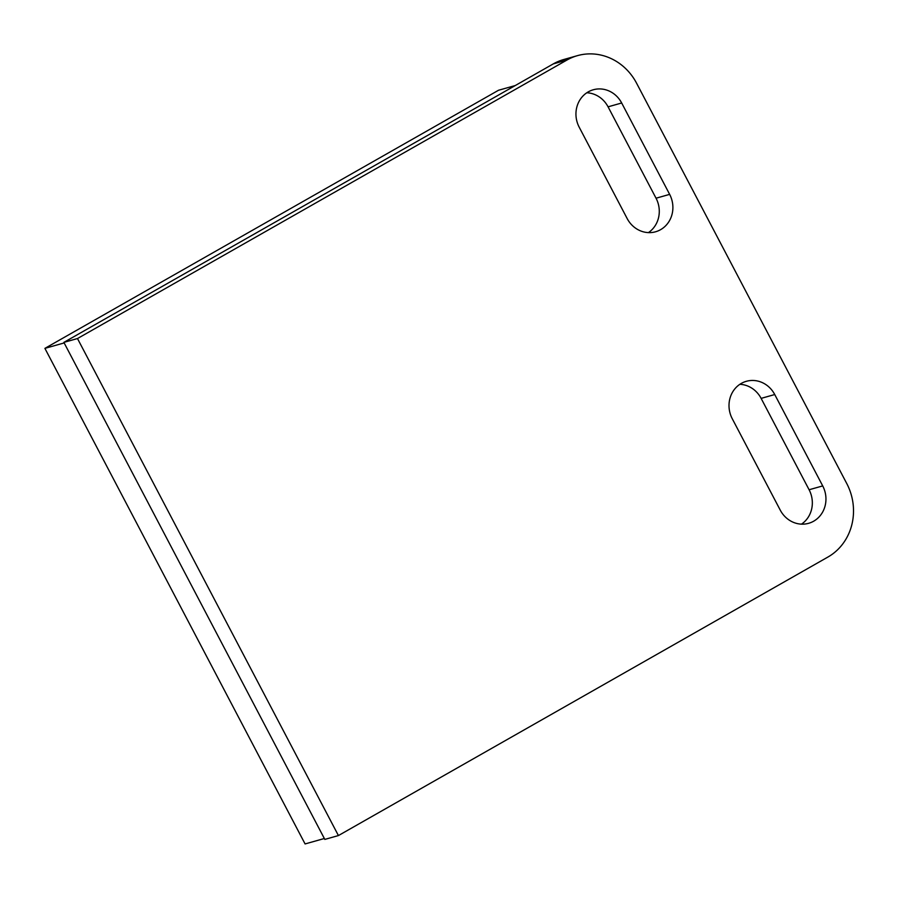 <?xml version="1.0" encoding="UTF-8"?>
<svg xmlns="http://www.w3.org/2000/svg" width="898" height="898" viewBox="0 0 898 898"><rect width="100%" height="100%" fill="white"/><g stroke="black" fill="none" stroke-linecap="round" stroke-linejoin="round"><path stroke-width="1.35" d="M669.65 194.372L621.674 102.989A26.311 24.336 -105.7 0 0 593.297 89.766A26.311 24.336 -105.7 0 0 588.246 91.877A26.311 24.336 -105.7 0 0 579.188 127.168L627.163 218.551A26.311 24.336 -105.7 0 0 655.54 231.785A26.311 24.336 -105.7 0 0 669.65 194.372L656.045 198.211L608.069 106.828A26.311 24.336 74.3 0 0 586.798 92.775M338.423 835.567L827.889 557.063A54.8 50.703 74.3 0 0 846.758 483.539L636.581 83.211A54.8 50.703 74.3 0 0 577.459 55.642A54.8 50.703 74.3 0 0 566.941 60.043L77.486 338.546L338.423 835.567L324.818 839.405L63.87 342.374L553.325 63.881A54.8 50.703 -105.7 0 1 563.854 59.481L577.459 55.642M822.714 485.919A26.311 24.336 -105.7 0 1 813.655 521.21A26.311 24.336 -105.7 0 1 808.604 523.321A26.311 24.336 -105.7 0 1 780.227 510.086L732.252 418.715A26.311 24.336 -105.7 0 1 741.31 383.412A26.311 24.336 -105.7 0 1 746.361 381.302A26.311 24.336 -105.7 0 1 774.738 394.536L822.714 485.919L809.098 489.747L761.122 398.375A26.311 24.336 74.3 0 0 739.862 384.31M801.487 524.151A26.311 24.336 74.3 0 0 809.098 489.747M648.435 232.604A26.311 24.336 74.3 0 0 656.045 198.211M77.486 338.546L63.87 342.374M324.346 838.508L305.084 843.94L44.9 348.368L64.162 342.935M515.25 85.546L498.513 90.26L44.9 348.368M608.069 106.828L621.674 102.989M553.325 63.881L566.941 60.043M761.122 398.375L774.738 394.536"/></g></svg>
